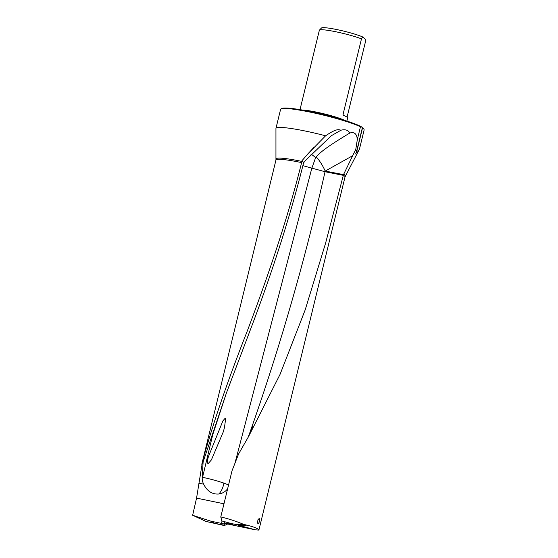 <?xml version="1.0" encoding="UTF-8"?>
<svg xmlns="http://www.w3.org/2000/svg" width="558" height="558" viewBox="0 0 558 558"><rect width="100%" height="100%" fill="white"/><g stroke="black" fill="none" stroke-linecap="round" stroke-linejoin="round"><path stroke-width="0.84" d="M223.716 525.183L206.062 521.458L223.66 525.406M202.533 461.417L203.126 461.871L226.492 392.79L252.223 324.889C270.295 276.914 289.428 219.887 303.44 163.403L304.487 161.429L331.347 135.713L341.029 130.188C338.748 129.84 337.374 127.831 325.6 135.796L308.149 153.596L301.948 160.739L301.627 162.608C287.035 221.275 266.25 281.037 246.908 331.996C227.211 382 212.417 425.14 202.533 461.417L196.562 498.113L192.636 515.271L206.062 521.458M224.874 525.301A66.472 13.964 102.4 0 0 224.867 525.315L219.747 524.346M192.636 515.271L211.015 521.235L214.112 523.104M227.643 524.018L225.871 523.237L233.063 524.764L230.628 523.362L236.09 524.562L243.581 524.367C251.484 526.159 256.394 527.798 258.312 529.284L258.891 530.1L255.222 529.8L227.643 524.018L224.867 525.315L223.765 523.906L221.47 523.376L222.042 520.991M221.47 523.376L211.015 521.235M223.765 523.906L224.26 523.397A66.786 8.321 102.9 0 0 224.7 521.632M302.868 165.663L325.042 171.731L325.209 171.069L343.512 174.619L325.551 243.316L305.198 309.85L280.074 374.334L248.533 436.621L238.594 453.954L232.009 470.812L220.773 516.924L221.868 520.949L230.628 523.362M243.581 524.367C236.738 521.437 229.136 518.954 220.773 516.924M343.33 175.198A35.559 3.78 13.7 0 1 345.032 176.921L258.891 530.1M259.463 521.604L259.651 519.24L259.198 518.521L258.033 519.582L257.51 522.267L257.824 523.488L258.459 523.669L259.463 521.604M345.032 176.921L359.464 149.084C358.327 151.378 357.364 152.453 356.576 152.32L355.641 153.917L356.416 152.181L355.795 149.293L357.294 139.737C356.946 133.913 354.456 131.674 349.831 133.02C348.157 130.091 345.221 129.149 341.029 130.188M343.512 174.619L355.795 149.293M325.6 135.796A43.057 4.576 -166.3 0 0 310.011 132.044A43.057 4.576 -166.3 0 0 275.959 128.34L280.583 109.382A43.057 4.576 13.7 0 1 280.939 108.963A43.057 4.576 13.7 0 1 314.635 113.079A43.057 4.576 13.7 0 1 360.454 126.778L357.294 139.737M275.959 128.34A43.057 4.576 -166.3 0 0 275.945 128.466L275.945 160.076A35.559 3.78 13.7 0 1 301.627 162.608M352.914 155.577L325.209 171.069A15.84 3.962 60.8 0 0 316.191 156.833C320.306 152.836 322.259 149.642 349.831 133.02M316.191 156.833L315.598 157.691A15.84 6.703 55.3 0 0 310.918 154.175M301.948 160.739L303.685 162.42M232.567 524.464L233.063 524.764M255.222 529.8L236.09 524.562M225.871 523.237L224.26 523.397M227.587 523.585L227.817 522.63M229.603 523.069L229.394 523.969M240.875 524.436L246.141 525.629L243.037 525.671L238.587 524.499M362.372 127.74L363.795 128.828L364.165 129.798L359.464 149.084M362.554 127.796L356.576 152.32M360.454 126.778L361.152 126.624L362.393 127.663L356.416 152.181M234.939 463.3L311.776 168.404L315.598 157.691M343.296 175.345L325.042 171.731C305.073 260.174 280.004 347.167 249.838 432.701L252.914 425.984L248.303 437.033M249.838 432.701L247.871 437.8M198.746 483.151L203.628 484.163C207.178 491.214 212.242 494.5 218.82 494.018C222.412 493.439 225.265 491.793 227.385 489.08A14.878 13.001 -132.3 0 0 227.65 488.724M203.126 461.871L202.163 478.555A14.878 13.001 47.7 0 0 203.628 484.163M228.571 484.93L223.891 483.089C216.33 480.591 209.222 478.673 202.561 477.341L212.696 434.835L226.381 393.097M202.163 478.555A15.833 12.178 -68.9 0 1 202.561 477.341L202.129 477.055M207.471 460.238L207.869 463.977L211.391 459.918L223.388 431.62L224.539 427.226L225.634 418.633L225.153 418.249L222.907 420.871L208.301 456.995L207.471 460.238M280.939 108.963L281.699 108.51A42.429 4.506 13.7 0 1 317.893 113.232A42.429 4.506 13.7 0 1 361.152 126.624M346.881 121.079L347.641 117.954A24.127 2.567 13.7 0 0 343.561 115.408L343.003 114.648L361.472 38.865L362.777 37.002L365.26 39.074L365.364 42.115L347.069 117.159M343.561 115.408L343.003 114.648L344.251 115.694M300.002 109.647L319.357 30.251A24.127 2.567 13.7 0 1 319.441 30.111A24.127 2.567 13.7 0 1 338.441 32.322A24.127 2.567 13.7 0 1 361.472 38.865M344.67 120.375A24.127 2.567 -166.3 0 0 318.862 112.632A24.127 2.567 -166.3 0 0 302.296 110.045M319.441 30.111L321.464 28.012A22.655 2.406 13.7 0 1 338.943 30.013A22.655 2.406 13.7 0 1 362.777 37.002M196.562 498.113L223.974 503.79M345.43 175.875A35.705 3.794 -166.3 0 0 343.756 174.054M301.857 161.408A35.705 3.794 -166.3 0 0 276.077 158.967M308.149 153.596L313.715 147.57M227.573 522.56A66.786 8.321 -77.1 0 1 227.329 523.564M223.891 483.089A15.833 9.974 -81.3 0 1 223.514 484.951A15.833 9.974 -81.3 0 1 218.82 494.018M327.127 115.457A23.387 2.483 -166.3 0 0 320.132 113.748M275.945 160.076L201.78 464.319M226.492 392.79L226.269 393.397"/></g></svg>
